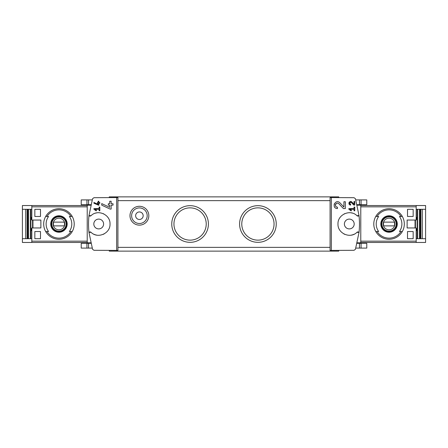 <?xml version="1.0" encoding="UTF-8"?>
<svg xmlns="http://www.w3.org/2000/svg" width="448" height="448" viewBox="0 0 448 448"><rect width="100%" height="100%" fill="white"/><g stroke="black" fill="none" stroke-linecap="round" stroke-linejoin="round"><path stroke-width="0.67" d="M348.88 208.561L348.88 209.294L351.142 210.879L351.49 210.386L349.927 209.294L354.021 209.294L354.021 210.762L354.76 210.762L354.76 207.088L354.021 207.088L354.021 208.561L348.88 208.561M331.335 250.438L331.335 197.562L330.075 197.585L330.075 250.415L354.043 250.298L355.449 249.262L359.033 232.378A81.396 81.396 0 0 0 359.033 215.622L356.938 215.673A1.506 1.506 0 0 0 359.033 215.622L355.449 198.738L354.043 197.702L331.335 197.562M356.938 232.327L359.033 232.378A1.506 1.506 0 0 0 356.938 232.327C350.319 239.086 337.495 233.453 337.988 224.011C337.495 214.553 350.291 208.908 356.938 215.673M343.924 207.071L339.937 202.821C335.35 198.285 330.966 208.342 337.445 208.572L337.445 207.161C333.654 207.032 336.213 201.13 338.906 203.79L343.398 208.572L345.335 208.572L345.335 201.746L343.924 201.746L343.924 207.071L339.937 202.821M354.021 204.266L351.949 202.059C349.552 199.702 347.29 204.932 350.655 205.05L350.655 204.316C349.216 203.006 349.474 202.423 351.411 202.563L353.752 205.05L354.76 205.05L354.76 201.499L354.021 201.499L354.021 204.266L351.949 202.059M93.957 202.462L93.957 203.269L98.857 205.307L98.857 203.274L99.837 203.274L99.837 202.541L98.857 202.541L98.857 201.242L98.123 201.242L98.123 202.541L97.39 202.541L97.39 203.274L98.123 203.274L98.123 204.4L93.957 202.462L98.123 204.4M116.665 197.562L93.957 197.702L92.551 198.738L88.967 215.622L91.062 215.673C97.709 208.908 110.505 214.553 110.012 224.011C110.505 233.453 97.681 239.086 91.062 232.327L88.967 232.378L92.551 249.262L93.957 250.298L117.925 250.415L117.925 197.585L116.665 197.562L116.665 250.438M93.957 208.561L93.957 209.294L96.219 210.879L96.566 210.386L95.01 209.294L99.103 209.294L99.103 210.762L99.837 210.762L99.837 207.088L99.103 207.088L99.103 208.561L93.957 208.561M101.718 203.594L101.718 205.15L110.124 209.07L111.143 209.07L111.143 205.162L113.025 205.162L113.025 203.745L111.143 203.745L111.143 201.247L109.726 201.247L109.726 203.745L108.315 203.745L108.315 205.162L109.726 205.162L109.726 207.329L101.718 203.594L109.726 207.329M415.05 227.959L415.05 220.041M413.162 209.306L413.162 216.462L407.512 216.462L407.512 209.306L413.162 209.306L407.512 209.306M413.162 231.538L413.162 238.694L407.512 238.694L407.512 231.538L413.162 231.538L407.512 231.538M31.819 205.537L22.4 205.537L22.4 242.463L31.819 242.463L31.819 227.959L40.88 227.959L40.88 220.041L31.819 220.041L31.819 205.537L87.214 205.537M34.838 216.462L40.488 216.462L40.488 209.306L34.838 209.306L34.838 216.462L40.488 216.462M34.838 238.694L40.488 238.694L40.488 231.538L34.838 231.538L34.838 238.694L40.488 238.694M425.6 209.306L425.6 205.537L416.181 205.537L416.181 220.041L407.12 220.041L407.12 227.959L416.181 227.959L416.181 242.463L425.6 242.463L425.6 209.306L416.181 209.306M90.854 204.686L87.214 204.686L87.214 205.195L90.737 205.195L90.854 204.686L90.765 205.066M87.214 243.314L90.854 243.314L90.737 242.805L87.214 242.805L87.214 243.314L81.222 243.314L81.222 248.097L86.934 248.097L86.934 243.314M91.062 215.673A1.506 1.506 0 0 1 88.967 215.622A81.396 81.396 0 0 0 88.967 232.378A1.506 1.506 0 0 1 91.062 232.327M357.235 242.934L357.146 243.314L357.263 242.805L360.786 242.805L360.786 243.314L357.146 243.314M360.786 205.195L357.263 205.195L357.146 204.686L360.786 204.686L360.786 242.805M25.698 238.694L25.698 209.306M30.89 238.694L30.89 209.306M417.11 238.694L417.11 209.306M422.302 209.306L422.302 238.694M47.001 216.462L48.569 216.462A12.83 12.83 0 0 0 48.569 231.538L45.679 231.538A15.26 15.26 0 0 1 45.679 216.462L47.001 216.462A14.129 14.129 0 0 1 70.907 216.462L72.223 216.462A15.26 15.26 0 0 1 72.223 231.538L69.334 231.538A12.83 12.83 0 0 0 69.334 216.462L70.907 216.462M47.001 231.538L45.679 231.538L47.001 231.538A14.129 14.129 0 0 0 70.907 231.538L72.223 231.538L70.907 231.538M58.951 215.768A8.232 8.232 0 0 1 65.918 228.39A8.232 8.232 0 0 1 51.744 227.976A8.232 8.232 0 0 1 58.951 215.768M400.999 231.538L399.431 231.538A12.83 12.83 0 0 0 399.431 216.462L402.321 216.462A15.26 15.26 0 0 1 402.321 231.538L400.999 231.538A14.129 14.129 0 0 1 377.093 231.538L375.777 231.538A15.26 15.26 0 0 1 375.777 216.462L378.666 216.462A12.83 12.83 0 0 0 378.666 231.538L377.093 231.538M400.999 216.462L402.321 216.462L400.999 216.462A14.129 14.129 0 0 0 377.093 216.462L375.777 216.462L377.093 216.462M389.049 215.768A8.232 8.232 0 0 1 396.015 228.39A8.232 8.232 0 0 1 381.842 227.976A8.232 8.232 0 0 1 389.049 215.768M31.819 242.463L87.214 242.463M139.401 206.287A9.419 9.419 0 0 1 147.56 220.422A9.419 9.419 0 0 1 131.247 220.422A9.419 9.419 0 0 1 139.401 206.287M257.914 205.671A18.329 18.329 0 0 1 273.79 233.162A18.329 18.329 0 0 1 242.043 233.162A18.329 18.329 0 0 1 257.914 205.671M190.086 205.671A18.329 18.329 0 0 1 205.957 233.162A18.329 18.329 0 0 1 174.21 233.162A18.329 18.329 0 0 1 190.086 205.671M338.744 197.434L338.744 196.868L109.256 196.868L109.256 197.434M416.181 238.694L425.6 238.694M415.425 227.959L415.425 220.041M416.181 242.463L360.786 242.463M416.181 205.537L360.786 205.537M109.256 250.566L109.256 251.132L338.744 251.132L338.744 250.566M190.086 207.861A16.139 16.139 0 0 1 204.064 232.07A16.139 16.139 0 0 1 176.109 232.07A16.139 16.139 0 0 1 190.086 207.861M257.914 207.861A16.139 16.139 0 0 1 271.891 232.07A16.139 16.139 0 0 1 243.936 232.07A16.139 16.139 0 0 1 257.914 207.861M416.181 230.597L416.746 230.597L416.746 228.71L416.181 228.71M416.181 219.29L416.746 219.29L416.746 217.403L416.181 217.403M349.294 228.9A4.9 4.9 0 0 0 354.194 224A4.9 4.9 0 0 0 349.294 219.1A4.9 4.9 0 0 0 344.394 224A4.9 4.9 0 0 0 349.294 228.9M352.346 213.114A11.306 11.306 0 0 0 351.137 212.845M344.736 213.651A11.306 11.306 0 0 0 344.221 213.898M340.06 217.476A11.306 11.306 0 0 0 339.825 217.823M343.851 233.912A11.306 11.306 0 0 0 344.747 234.349M351.154 235.15A11.306 11.306 0 0 0 354.318 234.13M98.706 219.1A4.9 4.9 0 0 1 102.95 226.447A4.9 4.9 0 0 1 94.466 226.447A4.9 4.9 0 0 1 98.706 219.1M93.682 234.13A11.306 11.306 0 0 0 96.846 235.15M103.253 234.349A11.306 11.306 0 0 0 104.149 233.912M108.175 217.823A11.306 11.306 0 0 0 107.94 217.476M103.779 213.898A11.306 11.306 0 0 0 103.264 213.651M96.863 212.845A11.306 11.306 0 0 0 95.654 213.114M87.214 205.195L87.214 242.805M22.4 238.694L31.819 238.694M22.4 209.306L31.819 209.306M32.575 220.041L32.575 227.959M31.819 228.71L31.254 228.71L31.254 230.597L31.819 230.597M31.819 217.403L31.254 217.403L31.254 219.29L31.819 219.29M389.049 231.974A7.974 7.974 0 0 0 397.018 224A7.974 7.974 0 0 0 389.049 216.026A7.974 7.974 0 0 0 381.074 224A7.974 7.974 0 0 0 389.049 231.974M389.049 216.653A7.347 7.347 0 0 1 395.41 227.674A7.347 7.347 0 0 1 382.687 227.674A7.347 7.347 0 0 1 389.049 216.653M389.049 208.74A15.26 15.26 0 0 1 402.321 216.462A15.26 15.26 0 0 0 375.777 216.462A15.26 15.26 0 0 1 389.049 208.74M402.321 231.538A15.26 15.26 0 0 1 375.777 231.538A15.26 15.26 0 0 0 402.321 231.538M58.951 231.974A7.974 7.974 0 0 0 66.926 224A7.974 7.974 0 0 0 58.951 216.026A7.974 7.974 0 0 0 50.982 224A7.974 7.974 0 0 0 58.951 231.974M58.951 216.653A7.347 7.347 0 0 1 65.313 227.674A7.347 7.347 0 0 1 52.59 227.674A7.347 7.347 0 0 1 58.951 216.653M58.951 208.74A15.26 15.26 0 0 1 72.223 216.462A15.26 15.26 0 0 0 45.679 216.462A15.26 15.26 0 0 1 58.951 208.74M72.223 231.538A15.26 15.26 0 0 1 45.679 231.538A15.26 15.26 0 0 0 72.223 231.538M389.049 218.182A5.818 5.818 0 0 1 394.089 226.912A5.818 5.818 0 0 1 384.009 226.912A5.818 5.818 0 0 1 389.049 218.182M383.802 222.118A5.578 5.578 0 0 0 383.802 225.882L394.296 225.882A5.578 5.578 0 0 0 394.296 222.118L383.802 222.118M389.049 216.838A7.162 7.162 0 0 1 395.248 227.578A7.162 7.162 0 0 1 382.85 227.578A7.162 7.162 0 0 1 389.049 216.838M58.951 218.182A5.818 5.818 0 0 1 63.991 226.912A5.818 5.818 0 0 1 53.911 226.912A5.818 5.818 0 0 1 58.951 218.182M53.704 222.118A5.578 5.578 0 0 0 53.704 225.882L64.198 225.882A5.578 5.578 0 0 0 64.198 222.118L53.704 222.118M58.951 216.838A7.162 7.162 0 0 1 65.15 227.578A7.162 7.162 0 0 1 52.752 227.578A7.162 7.162 0 0 1 58.951 216.838M32.95 227.959L32.95 220.041M139.401 207.922A7.79 7.79 0 0 1 146.149 219.604A7.79 7.79 0 0 1 132.658 219.604A7.79 7.79 0 0 1 139.401 207.922M139.401 211.943A3.769 3.769 0 0 1 142.666 217.594A3.769 3.769 0 0 1 136.142 217.594A3.769 3.769 0 0 1 139.401 211.943M361.066 248.097L361.066 243.314L366.778 243.314L366.778 248.097L355.818 248.097M361.066 243.314L360.786 243.314M92.182 248.097L86.934 248.097M361.066 199.903L361.066 204.686L366.778 204.686L366.778 199.903L355.818 199.903M361.066 204.686L360.786 204.686M92.182 199.903L81.222 199.903L81.222 204.686L87.214 204.686M34.838 209.306L40.488 209.306M34.838 231.538L40.488 231.538M413.162 238.694L407.512 238.694M413.162 216.462L407.512 216.462M96.566 210.386L95.01 209.294M334.309 203.818A3.416 3.416 0 0 0 334.146 204.271M334.404 206.707A3.416 3.416 0 0 0 334.578 207.01M338.906 203.79A1.999 1.999 0 0 0 335.602 204.378M335.507 204.669A1.999 1.999 0 0 0 335.664 206.074M335.765 206.248A1.999 1.999 0 0 0 337.445 207.161M351.49 210.386L349.927 209.294M349.02 202.586A1.775 1.775 0 0 0 348.908 202.95M351.411 202.563A1.042 1.042 0 0 0 349.698 202.871M349.63 203.095A1.042 1.042 0 0 0 349.703 203.694M349.782 203.84A1.042 1.042 0 0 0 350.655 204.316M31.819 241.153L87.214 241.153M31.819 206.847L87.214 206.847M416.181 206.847L360.786 206.847M416.181 241.153L360.786 241.153M330.075 247.363L117.925 247.363M330.075 200.637L117.925 200.637M417.536 238.694L417.536 209.306M419.362 238.694L419.362 209.306M420.174 238.694L420.174 209.306M420.532 238.694L420.532 209.306L420.521 238.694M420.879 238.694L420.879 209.306M27.121 238.694L27.121 209.306M27.468 238.694L27.468 209.306L27.479 238.694M27.826 238.694L27.826 209.306M28.638 238.694L28.638 209.306M30.464 238.694L30.464 209.306M359.464 248.097L359.464 243.314M88.536 248.097L88.536 243.314M359.464 199.903L359.464 204.686M88.536 199.903L88.536 204.686M86.934 199.903L86.934 204.686"/></g></svg>
